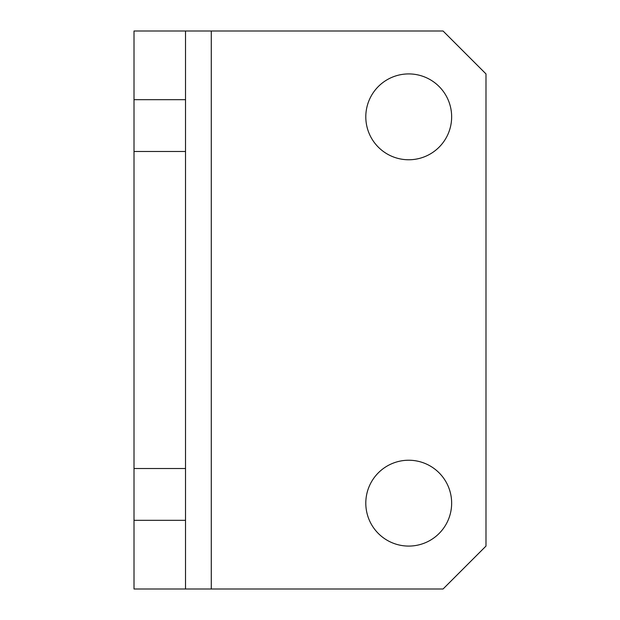 <?xml version="1.0" encoding="UTF-8"?>
<svg xmlns="http://www.w3.org/2000/svg" width="620" height="620" viewBox="0 0 620 620"><rect width="100%" height="100%" fill="white"/><g stroke="black" fill="none" stroke-linecap="round" stroke-linejoin="round"><path stroke-width="0.93" d="M408.719 460.234A42.92 42.92 0 0 0 365.8 503.153A42.92 42.92 0 0 0 408.719 546.081A42.92 42.92 0 0 0 451.647 503.153A42.92 42.92 0 0 0 408.719 460.234M408.719 73.919A42.92 42.92 0 0 0 365.8 116.847A42.92 42.92 0 0 0 408.719 159.766A42.92 42.92 0 0 0 451.647 116.847A42.92 42.92 0 0 0 408.719 73.919M134.013 520.32L185.519 520.32L185.519 589L134.013 589L134.013 31L185.519 31L185.519 99.681L134.013 99.681M134.013 151.474L185.519 151.474L185.519 99.681M211.281 589L443.06 589L485.987 546.081L485.987 73.919L443.06 31L211.281 31L211.281 589L185.519 589M185.519 520.32L185.519 151.474M185.519 468.526L134.013 468.526M185.519 31L211.281 31"/></g></svg>

